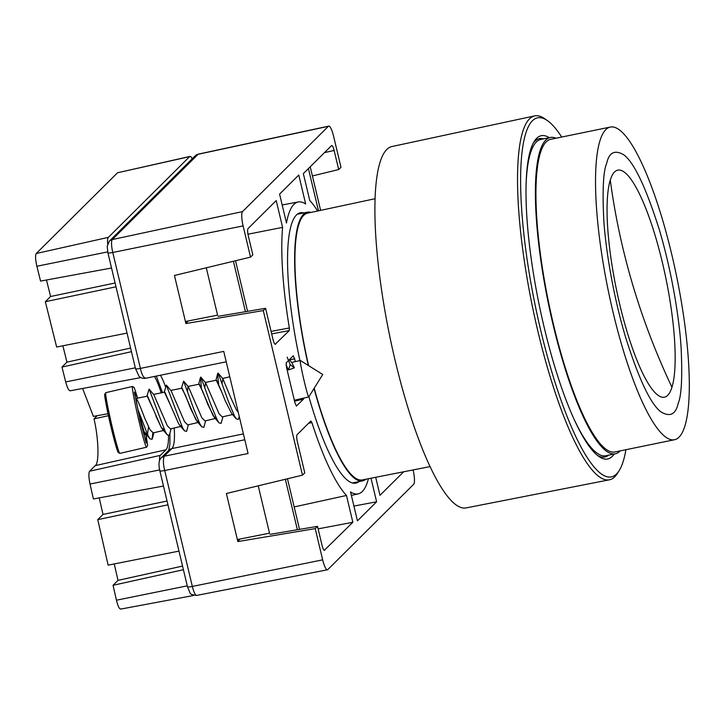 <?xml version="1.0" encoding="UTF-8"?>
<svg xmlns="http://www.w3.org/2000/svg" width="725" height="725" viewBox="0 0 725 725"><rect width="100%" height="100%" fill="white"/><g stroke="black" fill="none" stroke-linecap="round" stroke-linejoin="round"><path stroke-width="1.09" d="M610.278 180.072A115.873 25.348 -101.6 0 1 655.581 237.002A115.873 25.348 -101.6 0 1 671.948 387.25A115.873 25.348 -101.6 0 1 626.645 330.328A115.873 25.348 -101.6 0 1 610.278 180.072A784.278 711.162 17.2 0 0 671.948 387.25M573.856 418.778A161.467 35.326 78.4 0 0 605.864 455.744L615.317 453.796A161.467 35.326 -101.6 0 1 562.673 360.66A161.467 35.326 -101.6 0 1 550.347 137.469A161.467 35.326 -101.6 0 1 555.975 138.221M620.192 450.887A161.467 35.326 -101.6 0 1 615.317 453.796M610.314 127.056L550.719 139.3A159.6 34.918 78.4 0 0 562.908 359.908A159.6 34.918 78.4 0 0 614.936 451.965L674.531 439.731A159.6 34.918 -101.6 0 1 622.494 347.665A159.6 34.918 -101.6 0 1 610.314 127.056A159.6 34.918 -101.6 0 1 662.342 219.122A159.6 34.918 -101.6 0 1 674.531 439.731M550.347 137.469L540.895 139.408A161.467 35.326 78.4 0 0 526.051 185.99M534.66 115.891L391.908 146.541A184.458 40.355 78.4 0 0 406.063 401.487A184.458 40.355 78.4 0 0 466.121 507.908L609.399 479.814A185.763 40.636 -101.6 0 1 548.916 372.641A185.763 40.636 -101.6 0 1 534.66 115.891A185.763 40.636 -101.6 0 1 544.52 118.61L547.266 120.504A183.289 40.102 -101.6 0 1 561.694 137.043M625.911 449.718A183.289 40.102 -101.6 0 1 619.168 470.607L617.392 473.434A185.763 40.636 -101.6 0 1 609.399 479.814M619.168 470.607A183.289 40.102 -101.6 0 1 551.607 371.155A183.289 40.102 -101.6 0 1 520.668 186.669A183.289 40.102 -101.6 0 1 547.266 120.504M614.256 454.022A165.001 36.096 -101.6 0 1 598.868 456.46A165.001 36.096 -101.6 0 1 553.891 363.796A165.001 36.096 -101.6 0 1 534.18 141.502A165.001 36.096 -101.6 0 1 549.287 137.687M543.542 138.865A162.5 35.552 78.4 0 0 539.382 138.665A162.5 35.552 78.4 0 0 533.319 143.015M314.206 388.201A136.155 29.788 78.4 0 0 317.94 401.378A136.155 29.788 78.4 0 0 362.282 479.932L430.07 466.592M314.043 388.455A137.152 30.006 78.4 0 0 317.822 401.777A137.152 30.006 78.4 0 0 362.536 480.892A137.152 30.006 78.4 0 0 365.826 479.234M597.472 455.409A162.5 35.552 78.4 0 0 604.759 457.022A162.5 35.552 78.4 0 0 608.511 455.2M375.052 198.722L307.491 213.177A136.155 29.788 78.4 0 0 308.596 365.636M311.025 212.425A137.152 30.006 78.4 0 0 307.346 212.189A137.152 30.006 78.4 0 0 308.333 365.472M353.909 483.24L354.498 483.131A137.949 30.178 78.4 0 0 355.875 482.261M358.966 481.627A138.004 30.187 -101.6 0 1 355.748 483.149A138.004 30.187 -101.6 0 1 308.904 396.72M187.965 321.021L185.899 323.531L174.453 275.482L250.542 257.121L243.111 225.892A12.47 2.728 -101.6 0 1 242.531 211.6L328.389 126.313A12.47 2.728 -101.6 0 1 328.742 126.114A12.47 2.728 -101.6 0 1 333.545 136.055L340.986 167.285L338.693 169.559L334.143 150.465C333.21 146.912 332.349 145.29 331.57 145.589L303.349 173.619L309.738 200.426A157.542 34.465 -101.6 0 1 317.65 211.011M413.078 469.936L413.096 470.008A12.47 2.728 -101.6 0 1 413.676 484.291L327.818 569.578A12.47 2.728 -101.6 0 1 327.455 569.778A12.47 2.728 -101.6 0 1 322.661 559.845L315.221 528.616L237.836 541.566L239.912 539.047M237.836 541.566L226.39 493.517L302.488 475.147L263.284 310.581L185.899 323.531M299.914 360.57A138.004 30.187 -101.6 0 1 300.222 212.797A138.004 30.187 -101.6 0 1 303.775 212.923M135.629 368.481C135.285 369.097 136.871 369.07 140.387 368.409L223.744 351.398L248.068 453.506L164.711 470.516C161.195 471.177 159.609 471.205 159.953 470.588M312.412 175.93L338.693 169.559M275.156 344.303L289.293 330.573L289.347 327.963A157.542 34.465 -101.6 0 1 282.596 227.378L276.216 200.58L248.004 228.602C247.397 229.671 247.497 232.054 248.285 235.752L252.835 254.847L250.542 257.121M263.284 310.581L265.577 308.306L218.098 316.317M375.695 477.286L379.991 495.32L403.689 471.785M302.488 475.147L304.781 472.872L297.377 441.824C296.588 438.127 296.498 435.743 297.096 434.683L310.844 421.017L311.886 422.548L308.551 423.3M318.121 528.869L352.848 522.272L324.247 550.375M270.044 534.352L317.514 526.341L315.221 528.616M295.474 361.594L293.344 355.776M303.784 398.07L303.539 399.085L294.549 401.161M296.344 406.063L303.539 399.085M293.244 355.839L286.266 362.763L286.429 367.067L295.012 403.1L296.462 406.072M279.587 194.101L286.484 223.037A148.997 32.598 -101.6 0 1 298.256 201.967A148.997 32.598 -101.6 0 1 305.669 203.979L298.772 175.051L279.587 194.101M368.445 478.718A148.997 32.598 -101.6 0 1 358.204 493.879A148.997 32.598 -101.6 0 1 350.538 491.912L357.434 520.849L376.619 501.791L371.001 478.21M265.577 308.306L272.972 339.363C273.905 342.907 274.766 344.529 275.545 344.23L275.364 344.33M352.848 522.272L346.468 495.474A157.542 34.465 -101.6 0 1 311.886 422.548M317.514 526.341L322.063 545.436C322.997 548.979 323.858 550.61 324.637 550.302L324.456 550.402M354.498 483.131L353.592 482.732M376.619 501.791L353.909 506.068M247.968 234.202L282.596 227.378M294.178 506.929L346.468 495.474M271.077 331.416L289.347 327.963M304.264 381.423A18.705 0.888 77 0 0 308.759 396.919A18.705 0.888 77 0 0 308.796 396.892L322.743 374.49L300.377 360.488A18.705 0.888 77 0 0 300.331 360.479A18.705 0.888 77 0 0 304.264 381.423M222.077 383.298L222.865 378.731L231.067 398.342L236.341 409.788L238.289 412.434M204.822 387.295L205.601 382.718L219.077 413.776L222.24 416.92L232.562 414.537M216.005 418.361L213.141 415.715L199.375 384.159L187.92 386.461L187.558 391.282M181.377 388.346L183.624 381.132L188.346 386.715L201.822 417.772L204.976 420.908L215.298 418.524M198.75 422.358L195.886 419.702L182.111 388.147L170.837 390.413M164.122 392.334L166.36 385.129L171.082 390.702L184.558 421.76L187.721 424.904L198.043 422.521M181.812 426.182L170.457 428.892L167.303 425.747L153.818 394.69L149.105 389.117L165.291 431.692L167.257 434.864L169.324 435.344L171.127 428.738M164.548 430.17L161.367 427.687L155.793 415.742M148.525 426.862L147.565 433.84L146.967 434.32L144.103 431.674L137.94 409.571C136.345 401.659 135.847 397.989 136.436 398.551C137.958 400.943 140.741 407.522 144.764 418.298L150.039 429.744L153.202 432.879L164.222 430.333M289.32 359.736L291.903 362.772L294.395 367.838L288.432 369.931L290.218 364.684L294.395 367.838M216.113 379.945L222.058 392.76L216.63 380.172L205.184 382.474M164.33 391.917L170.275 404.731L164.856 392.143L153.573 394.4M147.075 395.904L153.02 408.719L147.592 396.131L136.517 398.351A18.705 0.888 77 0 0 136.436 398.542M143.269 430.224A18.705 0.888 77 0 0 144.946 434.792L146.785 434.366M143.269 430.215L145.308 433.387L147.574 433.867L148.525 426.871M153.02 408.719L161.367 427.705L162.563 429.399L164.557 430.197M170.275 404.731L178.631 423.717L179.827 425.412L181.821 426.2M181.594 387.929L185.482 395.433L190.666 408.646L197.082 421.415L201.786 426.88L203.843 427.36L205.646 420.754M198.858 383.933L202.746 391.446L207.93 404.65L214.346 417.428L219.041 422.892L221.107 423.373L222.91 416.766M222.058 392.76L225.185 400.662L231.601 413.44L236.305 418.905L238.362 419.376L239.241 416.422M286.049 364.738L288.432 369.931M137.94 409.571L148.036 435.689L150.002 438.852L152.06 439.332L152.875 432.888M146.858 396.321L149.105 389.117M166.36 385.129L182.555 427.705L184.522 430.877L186.588 431.348L188.382 424.75M183.624 381.132L193.512 408.402L199.819 423.717L201.786 426.88M201.414 388.138L200.49 377.272L200.97 377.263L210.776 404.414L217.074 419.721L219.041 422.892M218.678 384.159L217.944 377.915L217.754 373.284L218.225 373.266L228.031 400.427L234.338 415.733L236.305 418.905M287.182 357.198L290.218 364.684M82.605 388.473L93.407 416.404L108.007 413.712M62.876 345.798L66.945 362.147L61.988 367.067L65.694 381.93C67.434 388.274 69.011 391.174 70.416 390.63M115.103 283.004L50.596 296.498L45.349 301.709L56.641 347.039L127.038 333.092M50.596 296.498L46.482 280.004M192.66 159.69A12.47 2.728 78.4 0 0 189.986 156.419L117.523 172.767L36.25 253.505C35.19 255.408 35.389 259.659 36.875 266.247L40.573 281.092L111.532 268.014M154.47 376.447A40.527 8.863 -101.6 0 1 161.131 392.66M131.47 351.688L61.988 367.067M66.945 362.147L130.6 348.054M206.29 267.797L217.573 315.148L185.419 321.519M116.009 286.801L45.349 301.709M36.25 253.505L108.36 237.356L189.642 156.618L117.523 172.767M108.36 237.356A12.47 2.728 78.4 0 0 107.662 243.854M308.424 168.59L318.483 210.83M310.228 166.786L320.613 210.377M235.525 260.746L247.578 311.342M233.414 261.254L245.431 311.705M114.26 563.941L118.003 580.372L113.046 585.293L116.435 600.2C118.039 606.562 119.534 609.471 120.921 608.928M99.243 497.885L103.004 514.433L97.766 519.635L108.116 565.156L178.975 551.118M97.204 415.706L93.996 418.887C98.672 438.317 99.334 463.619 95.22 465.64L89.61 471.214C88.532 473.126 88.668 477.403 90.018 484.037L93.407 498.963L163.478 486.049M182.546 566.08L118.003 580.372M113.046 585.293L183.407 569.723M237.356 539.554L269.51 533.183L258.236 485.832M97.766 519.635L167.946 504.827M103.004 514.433L167.049 501.038M89.61 471.214L160.307 455.382L165.916 449.808L95.22 465.64M93.996 418.887L108.433 415.688M168.517 435.788A40.527 8.863 -101.6 0 1 165.916 449.808M193.666 595.307L193.648 595.334A12.47 2.728 78.4 0 1 193.285 595.533A12.47 2.728 78.4 0 1 191.826 594.473M160.307 455.382A12.47 2.728 78.4 0 0 159.527 460.565M299.525 529.377L287.472 478.772M297.368 529.739L285.351 479.288M678.156 403.453C681.545 395.66 682.515 376.837 681.065 346.994C679.18 316.961 671.386 269.854 659.188 229.317C645.93 187.431 634.167 162.618 623.89 154.896C614.854 149.522 609.118 152.332 606.68 163.333C603.291 171.127 602.321 189.95 603.771 219.793C605.656 249.835 613.459 296.933 625.657 337.478C638.915 379.365 650.678 404.169 660.946 411.891C669.982 417.265 675.718 414.455 678.156 403.453M195.197 155.848L198.423 154.099A11.274 2.465 78.4 0 0 198.115 154.28A6.235 6.018 -134.8 0 0 195.197 155.848L109.348 241.135A6.235 6.018 45.2 0 1 112.257 239.567L198.115 154.28L328.389 126.313M242.531 211.6L112.257 239.567A11.274 2.465 78.4 0 0 112.774 252.481A6.235 0.861 166.6 0 1 107.907 252.78L107.2 246.337L109.348 241.135M145.589 378.133C143.496 377.807 141.756 374.562 140.387 368.409L112.774 252.481L243.111 225.892M161.059 457.992L168.907 450.171A6.235 6.018 45.2 0 1 171.87 448.585A40.527 8.863 78.4 0 0 174.181 428.031M165.563 386.851A40.527 8.863 78.4 0 0 160.433 375.233M161.231 457.801L164.194 456.215L171.87 448.585L243.401 433.894M244.796 439.767L164.194 456.215C163.016 459.741 163.188 464.507 164.711 470.516L192.333 586.434A11.274 2.465 78.4 0 0 196.665 595.424C192.306 594.971 190.077 594.074 189.959 592.715L187.467 586.733A6.235 0.861 -13.4 0 0 192.333 586.434L322.661 559.845M334.143 150.465L324.492 152.622M288.949 360.098L294.794 358.748M289.293 330.573L271.667 333.899M105.932 396.303L106.049 403.961L111.161 427.659C107.182 411.147 104.228 394.971 104.69 394.327L105.796 392.651A31.175 1.486 77 0 0 112.357 427.56A31.175 1.486 77 0 0 119.843 453.397L146.541 447.225A31.175 1.486 -103 0 1 139.055 421.388A31.175 1.486 -103 0 1 132.494 386.479L134.243 387.54L137.605 398.097L134.288 392.098L140.288 420.926L146.205 443.011L146.024 434.538L147.646 445.522L146.541 447.225M119.843 453.397L118.112 452.373C116.816 449.708 114.496 441.471 111.161 427.668L115.964 446.147L118.356 450.062M135.312 367.82L65.694 381.93M107.708 251.892L36.875 266.247M116.435 600.2L187.249 585.845M159.654 469.918L90.018 484.037M362.536 480.892L352.423 482.968M307.346 212.189L297.241 214.265M107.907 252.78L135.521 368.708L139.064 376.366C140.722 377.87 142.789 378.532 145.245 378.332M168.744 450.343L169.931 444.035L169.895 433.396M162.4 392.361L156.31 376.076M161.222 457.819C158.82 460.194 158.367 464.526 159.853 470.806L187.467 586.733M145.227 378.341L226.227 361.811M198.423 154.099L328.742 126.114M196.665 595.424L327.455 569.778M298.256 201.967L282.179 204.976M358.204 493.879L351.371 495.411M308.759 396.919L294.332 400.254M300.331 360.479L291.649 362.482M229.798 376.782L222.448 378.486M105.796 392.651L132.494 386.479M145.308 433.387L150.002 438.852M162.563 429.399L167.257 434.864M179.827 425.412L184.522 430.877M198.641 384.35L200.49 377.272M215.896 380.362L217.754 373.284M152.458 438.299L153.863 432.725M200.879 377.145L205.601 382.718M218.143 373.157L222.865 378.731M70.089 390.811L140.713 377.625M120.604 609.109L193.285 595.533"/></g></svg>
